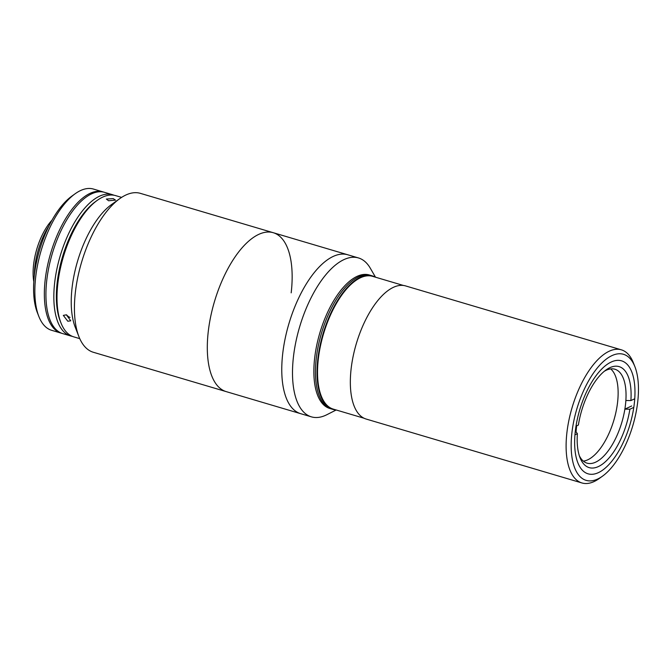<?xml version="1.0" encoding="UTF-8"?>
<svg xmlns="http://www.w3.org/2000/svg" width="672" height="672" viewBox="0 0 672 672"><rect width="100%" height="100%" fill="white"/><g stroke="black" fill="none" stroke-linecap="round" stroke-linejoin="round"><path stroke-width="1.01" d="M291.186 292.849A82.866 36.817 106.5 0 0 273.26 232.705A82.866 36.817 106.5 0 0 208.27 331.481A82.866 36.817 106.5 0 0 226.195 391.616L311.388 416.85A82.866 36.817 106.5 0 0 326.894 414.691L336.185 409.979M119.784 198.626A82.866 36.817 106.5 0 0 75.39 292.127A82.866 36.817 106.5 0 0 78.91 336.622L75.222 327.188A73.66 32.726 106.5 0 1 72.089 287.633A73.66 32.726 106.5 0 1 111.552 204.523L119.784 198.626A82.866 36.817 106.5 0 1 140.381 193.351L347.718 254.764A82.866 36.817 106.5 0 0 282.727 353.531A82.866 36.817 106.5 0 0 300.653 413.666A82.866 36.817 106.5 0 1 282.727 353.531A82.866 36.817 106.5 0 1 347.718 254.764L358.453 257.939A82.866 36.817 106.5 0 0 293.462 356.714A82.866 36.817 106.5 0 0 311.388 416.85M375.371 277.158A69.611 30.92 106.5 0 0 372.431 275.906L370.843 275.436A69.611 30.92 106.5 0 0 316.252 358.403A69.611 30.92 106.5 0 1 370.843 275.436L369.264 274.966A69.611 30.92 106.5 0 0 314.672 357.941A69.611 30.92 106.5 0 0 329.725 408.45L332.892 409.391A69.611 30.92 106.5 0 0 336.042 409.937M316.252 358.403A69.611 30.92 106.5 0 0 331.313 408.92A69.611 30.92 106.5 0 1 316.252 358.403M375.505 277.2L370.289 268.195A82.866 36.817 106.5 0 0 358.453 257.939M372.431 275.906A69.611 30.92 106.5 0 0 317.839 358.873A69.611 30.92 106.5 0 0 332.892 409.391M611.209 362.023A58.926 26.174 -73.5 0 1 621.541 360.83A58.926 26.174 -73.5 0 1 632.587 414.12A58.926 26.174 -73.5 0 1 598.408 472.634A58.926 26.174 -73.5 0 1 588.076 473.827A58.926 26.174 -73.5 0 1 577.03 420.538A58.926 26.174 -73.5 0 1 611.209 362.023M597.668 479.035A65.738 29.207 -73.5 0 1 571.922 432.65A65.738 29.207 -73.5 0 1 611.948 355.622A65.738 29.207 -73.5 0 1 634.906 366.702A65.738 29.207 -73.5 0 1 632.814 425.62A65.738 29.207 -73.5 0 1 602.482 476.179A65.738 29.207 -73.5 0 1 597.668 479.035M602.482 476.179L599.189 478.54A69.426 30.845 -73.5 0 1 594.107 481.555A69.426 30.845 -73.5 0 1 581.927 482.958A69.426 30.845 -73.5 0 1 568.924 420.168A69.426 30.845 -73.5 0 1 609.185 351.229A69.426 30.845 -73.5 0 1 621.356 349.826A69.426 30.845 -73.5 0 1 633.427 362.93L634.906 366.702M581.927 482.958L366.164 419.051A69.426 30.845 -73.5 0 1 353.153 356.269A69.426 30.845 -73.5 0 1 393.414 287.33A69.426 30.845 -73.5 0 1 405.594 285.919L621.356 349.826M634.738 398.782L630.882 400.579L625.867 400.504A48.98 21.764 -73.5 0 1 625.472 404.771A48.98 21.764 -73.5 0 1 624.868 409.147A48.98 21.764 -73.5 0 1 587.059 463.159A48.98 21.764 -73.5 0 1 579.314 455.683M574.963 434.809L577.382 433.675L576.072 431.878A48.98 21.764 -73.5 0 1 576.458 427.61A48.98 21.764 -73.5 0 1 576.685 425.83M610.672 368.903A48.98 21.764 -73.5 0 1 617.568 402.427A48.98 21.764 -73.5 0 1 583.355 461.135M630.882 400.579A52.668 23.394 -73.5 0 0 605.993 369.978A52.668 23.394 -73.5 0 0 578.382 425.04L576.005 426.149M631.705 405.955L624.868 409.147L629.882 409.223L633.788 407.4M629.882 409.223A52.668 23.394 -73.5 0 1 606.32 460.849A52.668 23.394 -73.5 0 1 580.02 457.682A52.668 23.394 -73.5 0 1 577.382 433.675M575.19 432.289L576.072 431.878M604.313 371.272A48.98 21.764 -73.5 0 1 614.88 369.222A48.98 21.764 -73.5 0 1 625.867 400.504M403.393 285.457L372.641 276.352A69.241 30.761 106.5 0 0 318.335 358.882A69.241 30.761 106.5 0 0 333.312 409.13L364.064 418.236M66.368 314.824L70.762 320.804L67.805 321.233L63.311 315.386L66.368 314.824M121.598 197.392L115.626 195.619A73.66 32.726 106.5 0 0 97.314 200.306A73.66 32.726 106.5 0 0 57.851 283.416A73.66 32.726 106.5 0 0 60.984 322.972A73.66 32.726 106.5 0 0 73.786 336.874L79.758 338.646M113.215 198.61L115.5 200.113L108.612 200.76L106.352 199.055L113.215 198.61M60.984 322.972L60.245 321.09A71.82 31.903 -73.5 0 1 57.196 282.526A71.82 31.903 -73.5 0 1 95.668 201.491L97.314 200.306M78.91 336.622A82.866 36.817 106.5 0 0 93.316 352.262L226.195 391.616A82.866 36.817 106.5 0 1 208.27 331.481A82.866 36.817 106.5 0 1 273.26 232.705M96.482 200.92A71.82 31.903 106.5 0 0 57.196 282.526A71.82 31.903 106.5 0 0 60.614 322.014M72.232 336.319A73.66 32.726 -73.5 0 1 70.627 335.941A73.66 32.726 -73.5 0 1 54.692 282.484A73.66 32.726 -73.5 0 1 112.459 194.687A73.66 32.726 -73.5 0 1 114.013 195.241M70.627 335.941L62.714 333.598A73.66 32.726 -73.5 0 1 46.78 280.14A73.66 32.726 -73.5 0 1 104.546 192.343L112.459 194.687M33.793 281.669A43.092 19.144 -73.5 0 1 33.6 264.583A43.092 19.144 -73.5 0 1 52.013 220.147M34.373 275.142A46.771 20.782 -73.5 0 1 34.919 266.381A46.771 20.782 -73.5 0 1 48.955 225.935M102.967 191.873L93.475 189.067A73.66 32.726 106.5 0 0 75.163 193.746A73.66 32.726 106.5 0 0 35.708 276.864A73.66 32.726 106.5 0 0 38.833 316.411A73.66 32.726 106.5 0 0 51.643 330.313L61.135 333.127A73.66 32.726 -73.5 0 1 45.2 279.67A73.66 32.726 -73.5 0 1 102.967 191.873A73.66 32.726 -73.5 0 1 103.748 192.133M38.833 316.411L37.355 312.64A69.98 31.088 -73.5 0 1 34.39 275.066A69.98 31.088 -73.5 0 1 71.87 196.106L75.163 193.746M61.933 333.337A73.66 32.726 -73.5 0 1 61.135 333.127M66.662 314.916A4.494 2.512 -144 0 0 70.031 317.411"/></g></svg>
